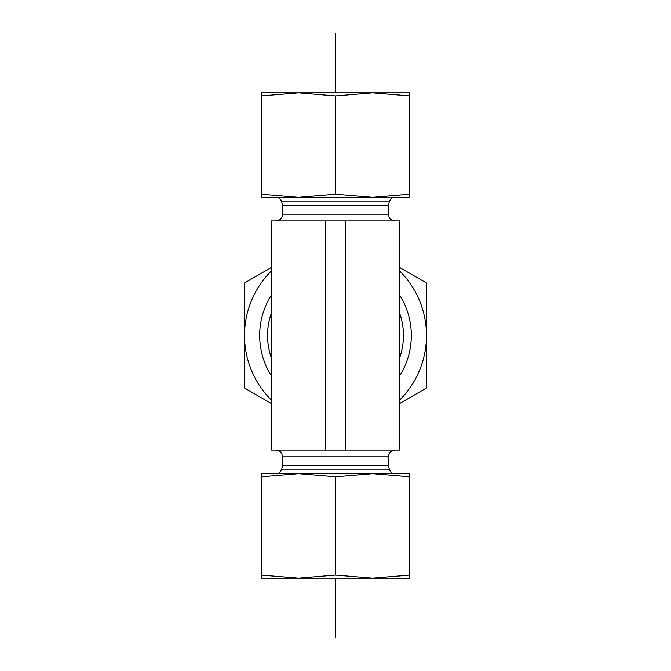 <?xml version="1.0" encoding="UTF-8"?>
<svg xmlns="http://www.w3.org/2000/svg" width="671" height="671" viewBox="0 0 671 671"><rect width="100%" height="100%" fill="white"/><g stroke="black" fill="none" stroke-linecap="round" stroke-linejoin="round"><path stroke-width="1.01" d="M275.848 220.918C279.941 220.524 282.189 218.276 282.592 214.183L282.592 205.2L281.686 201.837L279.086 197.333M325.393 220.918L271.47 220.918L271.47 450.082L399.53 450.082L399.53 220.918L325.393 220.918L325.393 450.082M271.47 312.77A67.947 67.947 0 0 0 271.47 358.23M399.53 358.23A67.947 67.947 0 0 0 399.53 312.77M345.607 220.918L345.607 450.082M293.713 92.858L377.287 92.858M261.363 92.858L298.427 92.858L261.363 95.936L261.363 92.858M372.573 92.858L409.637 92.858L409.637 95.936L372.573 92.858L335.5 95.936L298.427 92.858M273.156 197.333L298.427 197.333L261.363 197.333L261.363 194.255L298.427 197.333L335.5 194.255L372.573 197.333L397.844 197.333M372.573 197.333L409.637 194.255L409.637 197.333L298.427 197.333M261.363 194.255L261.363 95.936M409.637 194.255L409.637 95.936M335.5 194.255L335.5 95.936M377.287 578.142L293.713 578.142M409.637 578.142L372.573 578.142L409.637 575.064L409.637 578.142M298.427 578.142L261.363 578.142L261.363 575.064L298.427 578.142L335.5 575.064L372.573 578.142M397.844 473.667L372.573 473.667L409.637 473.667L409.637 476.745L372.573 473.667L335.5 476.745L298.427 473.667L273.156 473.667M298.427 473.667L261.363 476.745L261.363 473.667L372.573 473.667M409.637 476.745L409.637 575.064M261.363 476.745L261.363 575.064M335.5 476.745L335.5 575.064M271.47 376.112A75.823 75.823 0 0 1 271.47 294.888M399.53 294.888A75.823 75.823 0 0 1 399.53 376.112M399.53 400.151A90.988 90.988 0 0 0 426.488 335.5L426.488 388.031L399.53 403.598M271.47 403.598L244.512 388.031L244.512 335.5A90.988 90.988 0 0 0 271.47 400.151M271.47 270.849A90.988 90.988 0 0 0 244.512 335.5L244.512 282.969L271.47 267.402M399.53 267.402L426.488 282.969L426.488 335.5A90.988 90.988 0 0 0 399.53 270.849M335.5 637.45L335.5 578.142M335.5 92.858L335.5 33.55M281.686 201.837L389.314 201.837L391.914 197.333M282.592 205.2L388.408 205.2L389.314 201.837M282.592 214.183L388.408 214.183L388.408 205.2M282.592 465.8L388.408 465.8L389.314 469.163L281.686 469.163L282.592 465.8L282.592 456.817L388.408 456.817L389.096 453.856C388.954 453.94 390.379 450.509 395.152 450.082M388.408 214.183L389.029 217.001C389.063 216.926 389.666 220.088 395.152 220.918M282.592 456.817L281.904 453.856C282.046 453.94 280.621 450.509 275.848 450.082M388.408 465.8L388.408 456.817M281.686 469.163L279.086 473.667M389.314 469.163L391.914 473.667"/></g></svg>
